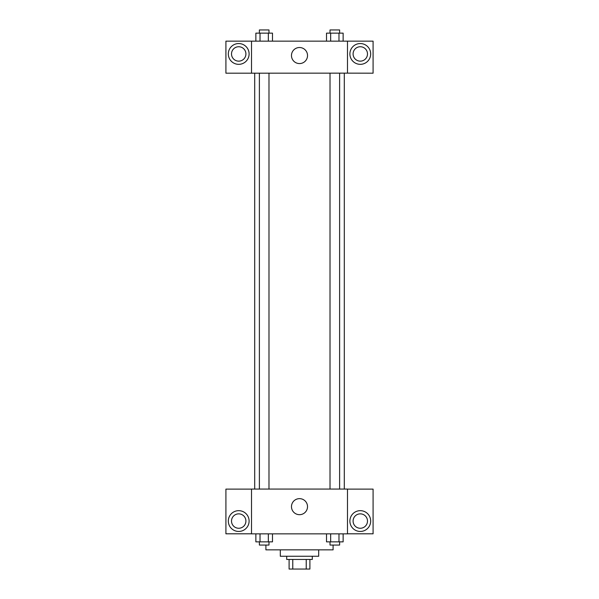 <?xml version="1.0" encoding="UTF-8"?>
<svg xmlns="http://www.w3.org/2000/svg" width="599" height="599" viewBox="0 0 599 599"><rect width="100%" height="100%" fill="white"/><g stroke="black" fill="none" stroke-linecap="round" stroke-linejoin="round"><path stroke-width="0.9" d="M306.231 559.451L306.231 569.05L289.1 569.05L289.1 559.451M306.231 569.05L309.9 569.05L309.9 559.451L309.9 569.05M312.296 556.254L312.296 559.451L286.704 559.451L286.704 556.254M292.769 559.451L292.769 569.05M318.698 549.852L318.698 556.254L280.302 556.254L280.302 549.852M333.096 545.053L333.096 549.852L265.904 549.852L265.904 545.053M347.487 533.859L251.513 533.859L251.513 489.069L347.487 489.069L347.487 533.859M238.709 531.455A10.4 10.4 0 0 1 229.709 515.859A10.4 10.4 0 0 1 247.716 515.859A10.4 10.4 0 0 1 238.709 531.455M251.513 533.806L225.913 533.806L225.913 489.113L251.513 489.113M231.513 521.063A7.195 7.195 0 0 1 238.709 513.86A7.195 7.195 0 0 1 245.912 521.063A7.195 7.195 0 0 1 238.709 528.258A7.195 7.195 0 0 1 231.513 521.063M299.5 514.683A8.027 8.027 0 0 1 292.552 502.651A8.027 8.027 0 0 1 306.448 502.651A8.027 8.027 0 0 1 299.5 514.683M360.291 531.455A10.4 10.4 0 0 1 351.284 515.859A10.4 10.4 0 0 1 369.291 515.859A10.4 10.4 0 0 1 360.291 531.455M347.487 533.806L373.087 533.806L373.087 489.113L347.487 489.113M353.088 521.063A7.195 7.195 0 0 1 360.291 513.86A7.195 7.195 0 0 1 367.487 521.063A7.195 7.195 0 0 1 360.291 528.258A7.195 7.195 0 0 1 353.088 521.063M344.29 73.145L344.29 489.069M330.019 489.069L330.019 73.145M268.981 73.145L268.981 489.069M347.487 73.145L373.087 73.19L373.087 41.151L347.487 41.151L347.487 73.145L251.513 73.19L225.913 73.19L225.913 41.151L251.513 41.151L251.513 73.145M245.912 53.947A7.195 7.195 0 0 1 238.709 61.143A7.195 7.195 0 0 1 231.513 53.947A7.195 7.195 0 0 1 238.709 46.744A7.195 7.195 0 0 1 245.912 53.947M238.709 64.34A10.4 10.4 0 0 1 229.709 48.744A10.4 10.4 0 0 1 247.716 48.744A10.4 10.4 0 0 1 238.709 64.34M367.487 53.947A7.195 7.195 0 0 1 356.69 60.177A7.195 7.195 0 0 1 356.69 47.71A7.195 7.195 0 0 1 367.487 53.947M360.291 64.34A10.4 10.4 0 0 1 351.284 48.744A10.4 10.4 0 0 1 369.291 48.744A10.4 10.4 0 0 1 360.291 64.34M347.487 41.151L251.513 41.151M291.473 55.542A8.027 8.027 0 0 1 303.513 48.594A8.027 8.027 0 0 1 303.513 62.498A8.027 8.027 0 0 1 291.473 55.542M343.137 41.151L343.137 33.147L326.507 33.147L326.507 41.151M338.974 33.147L338.974 41.151M330.663 33.147L330.663 41.151M330.019 33.147L330.019 29.95L339.618 29.95L339.618 33.147M272.493 41.151L272.493 33.147L255.863 33.147L255.863 41.151M268.337 33.147L268.337 41.151M260.026 33.147L260.026 41.151M259.382 33.147L259.382 29.95L268.981 29.95L268.981 33.147M343.137 533.859L343.137 541.855L326.507 541.855L326.507 533.859M338.974 533.859L338.974 541.855M330.663 533.859L330.663 541.855M339.618 541.855L339.618 545.053L330.019 545.053L330.019 541.855M272.493 533.859L272.493 541.855L255.863 541.855L255.863 533.859M268.337 533.859L268.337 541.855M260.026 533.859L260.026 541.855M268.981 541.855L268.981 545.053L259.382 545.053L259.382 541.855M254.71 73.145L254.71 489.069M339.618 489.069L339.618 73.145M259.382 73.145L259.382 489.069"/></g></svg>
